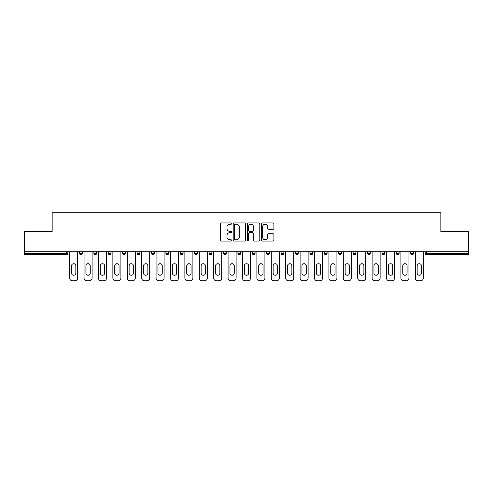 <?xml version="1.0" encoding="UTF-8"?>
<svg xmlns="http://www.w3.org/2000/svg" width="493" height="493" viewBox="0 0 493 493"><rect width="100%" height="100%" fill="white"/><g stroke="black" fill="none" stroke-linecap="round" stroke-linejoin="round"><path stroke-width="0.74" d="M231.728 223.576A0.635 0.635 0 0 0 231.094 222.941L221.468 222.941A0.906 0.906 0 0 0 220.562 223.847L220.562 240.159A0.906 0.906 0 0 0 221.468 241.065L231.094 241.065A0.635 0.635 0 0 0 231.728 240.436A0.635 0.635 0 0 0 231.094 239.801L229.849 239.801A2.903 2.903 0 0 1 226.946 236.899L226.946 235.537A2.903 2.903 0 0 1 229.849 232.641L231.094 232.641A0.635 0.635 0 0 0 231.728 232.006A0.635 0.635 0 0 0 231.094 231.371L229.849 231.371A2.903 2.903 0 0 1 226.946 228.469L226.946 227.113A2.903 2.903 0 0 1 229.849 224.21L231.094 224.21A0.635 0.635 0 0 0 231.728 223.576M272.986 229.331A0.906 0.906 0 0 0 273.892 228.425L273.892 223.847A0.906 0.906 0 0 0 272.986 222.941L262.288 222.941A0.906 0.906 0 0 0 261.382 223.847L261.382 240.159A0.906 0.906 0 0 0 262.288 241.065L272.986 241.065A0.906 0.906 0 0 0 273.892 240.159L273.892 234.631A0.906 0.906 0 0 0 272.986 233.725L268.408 233.725A0.906 0.906 0 0 0 267.502 234.631L267.502 237.373A2.422 2.422 0 0 1 265.08 239.801A2.422 2.422 0 0 1 262.652 237.373L262.652 226.638A2.422 2.422 0 0 1 265.08 224.21A2.422 2.422 0 0 1 267.502 226.638L267.502 228.425A0.906 0.906 0 0 0 268.408 229.331L272.986 229.331M24.65 251.806L24.65 231.593L52.159 231.593L52.159 212.2L440.841 212.2L440.841 231.593L468.35 231.593L468.35 251.806L24.65 251.806L24.65 253.285L66.475 253.285L66.475 251.806M245.705 223.847A0.906 0.906 0 0 0 244.799 222.941L234.107 222.941A0.906 0.906 0 0 0 233.201 223.847L233.201 240.159A0.906 0.906 0 0 0 234.107 241.065L244.799 241.065A0.906 0.906 0 0 0 245.705 240.159L245.705 223.847M248.201 222.941L258.893 222.941A0.906 0.906 0 0 1 259.799 223.847L259.799 240.159A0.906 0.906 0 0 1 258.893 241.065L254.314 241.065A0.906 0.906 0 0 1 253.408 240.159L253.408 233.546A0.906 0.906 0 0 0 252.502 232.641L249.47 232.641A0.906 0.906 0 0 0 248.564 233.546L248.564 240.436A0.635 0.635 0 0 1 247.93 241.065A0.635 0.635 0 0 1 247.295 240.436L247.295 223.847A0.906 0.906 0 0 1 248.201 222.941M66.475 254.671A1.387 1.387 0 0 0 67.855 253.285L66.475 253.285L66.475 254.671A1.387 1.387 0 0 0 67.855 253.285L67.855 251.806L67.855 253.285A1.387 1.387 0 0 1 66.475 254.671L24.65 254.671L24.65 253.285M468.35 251.806L468.35 254.671L426.525 254.671A1.387 1.387 0 0 1 425.145 253.285L425.145 251.806L425.145 253.285L468.35 253.285M79.49 251.806L79.49 253.285L79.49 251.806M80.877 254.671A1.387 1.387 0 0 1 79.49 253.285A1.387 1.387 0 0 0 80.877 254.671A1.387 1.387 0 0 0 82.257 253.285L82.257 251.806L82.257 253.285A1.387 1.387 0 0 1 80.877 254.671A1.387 1.387 0 0 1 79.49 253.285L82.257 253.285A1.387 1.387 0 0 1 80.877 254.671M93.892 253.285A1.387 1.387 0 0 0 95.278 254.671A1.387 1.387 0 0 0 96.659 253.285A1.387 1.387 0 0 1 95.278 254.671A1.387 1.387 0 0 0 96.659 253.285L96.659 251.806L96.659 253.285L93.892 253.285A1.387 1.387 0 0 0 95.278 254.671A1.387 1.387 0 0 1 93.892 253.285L93.892 251.806M108.294 251.806L108.294 253.285L108.294 251.806M111.061 251.806L111.061 253.285L111.061 251.806M125.468 251.806L125.468 253.285L122.695 253.285A1.387 1.387 0 0 0 124.082 254.671A1.387 1.387 0 0 1 122.695 253.285L122.695 251.806M137.097 253.285A1.387 1.387 0 0 0 138.484 254.671A1.387 1.387 0 0 0 139.87 253.285A1.387 1.387 0 0 1 138.484 254.671A1.387 1.387 0 0 0 139.87 253.285L139.87 251.806L139.87 253.285L137.097 253.285A1.387 1.387 0 0 0 138.484 254.671A1.387 1.387 0 0 1 137.097 253.285L137.097 251.806M152.885 254.671A1.387 1.387 0 0 0 154.272 253.285L154.272 251.806L154.272 253.285A1.387 1.387 0 0 1 152.885 254.671A1.387 1.387 0 0 1 151.499 253.285L151.499 251.806M167.287 254.671A1.387 1.387 0 0 0 168.674 253.285L168.674 251.806L168.674 253.285A1.387 1.387 0 0 1 167.287 254.671A1.387 1.387 0 0 1 165.901 253.285L165.901 251.806M180.302 253.285A1.387 1.387 0 0 0 181.689 254.671A1.387 1.387 0 0 0 183.076 253.285L183.076 251.806L183.076 253.285L180.302 253.285A1.387 1.387 0 0 0 181.689 254.671A1.387 1.387 0 0 1 180.302 253.285L180.302 251.806M194.71 251.806L194.71 253.285L194.71 251.806M197.477 251.806L197.477 253.285L197.477 251.806M209.112 251.806L209.112 253.285L209.112 251.806M211.879 251.806L211.879 253.285A1.387 1.387 0 0 1 210.493 254.671A1.387 1.387 0 0 1 209.112 253.285L211.879 253.285A1.387 1.387 0 0 1 210.493 254.671M224.894 254.671A1.387 1.387 0 0 0 226.281 253.285L226.281 251.806L226.281 253.285A1.387 1.387 0 0 1 224.894 254.671A1.387 1.387 0 0 1 223.514 253.285L223.514 251.806M237.916 251.806L237.916 253.285L237.916 251.806M240.683 251.806L240.683 253.285A1.387 1.387 0 0 1 239.296 254.671A1.387 1.387 0 0 1 237.916 253.285A1.387 1.387 0 0 0 239.296 254.671A1.387 1.387 0 0 0 240.683 253.285A1.387 1.387 0 0 1 239.296 254.671A1.387 1.387 0 0 1 237.916 253.285L240.683 253.285M252.317 251.806L252.317 253.285L252.317 251.806M255.084 251.806L255.084 253.285L255.084 251.806M269.486 251.806L269.486 253.285A1.387 1.387 0 0 1 268.106 254.671A1.387 1.387 0 0 1 266.719 253.285L266.719 251.806M283.888 251.806L283.888 253.285A1.387 1.387 0 0 1 282.507 254.671A1.387 1.387 0 0 1 281.121 253.285L281.121 251.806M298.29 251.806L298.29 253.285A1.387 1.387 0 0 1 296.909 254.671A1.387 1.387 0 0 1 295.523 253.285L295.523 251.806M312.698 251.806L312.698 253.285A1.387 1.387 0 0 1 311.311 254.671A1.387 1.387 0 0 1 309.924 253.285L309.924 251.806M324.326 251.806L324.326 253.285L324.326 251.806M327.099 251.806L327.099 253.285A1.387 1.387 0 0 1 325.713 254.671A1.387 1.387 0 0 1 324.326 253.285L327.099 253.285A1.387 1.387 0 0 1 325.713 254.671M341.501 251.806L341.501 253.285A1.387 1.387 0 0 1 340.115 254.671A1.387 1.387 0 0 1 338.728 253.285L338.728 251.806M353.13 251.806L353.13 253.285L353.13 251.806M355.903 251.806L355.903 253.285L355.903 251.806M367.531 251.806L367.531 253.285L367.531 251.806M370.305 251.806L370.305 253.285A1.387 1.387 0 0 1 368.918 254.671A1.387 1.387 0 0 1 367.531 253.285A1.387 1.387 0 0 0 368.918 254.671A1.387 1.387 0 0 1 367.531 253.285L370.305 253.285A1.387 1.387 0 0 1 368.918 254.671M383.32 254.671A1.387 1.387 0 0 0 384.706 253.285L384.706 251.806L384.706 253.285A1.387 1.387 0 0 1 383.32 254.671A1.387 1.387 0 0 1 381.939 253.285L381.939 251.806M396.341 251.806L396.341 253.285L396.341 251.806M399.108 251.806L399.108 253.285L399.108 251.806M413.51 251.806L413.51 253.285A1.387 1.387 0 0 1 412.123 254.671A1.387 1.387 0 0 1 410.743 253.285L410.743 251.806M109.68 254.671A1.387 1.387 0 0 1 108.294 253.285A1.387 1.387 0 0 0 109.68 254.671A1.387 1.387 0 0 0 111.061 253.285A1.387 1.387 0 0 1 109.68 254.671A1.387 1.387 0 0 1 108.294 253.285L111.061 253.285A1.387 1.387 0 0 1 109.68 254.671M125.468 253.285A1.387 1.387 0 0 1 124.082 254.671A1.387 1.387 0 0 0 125.468 253.285A1.387 1.387 0 0 1 124.082 254.671A1.387 1.387 0 0 1 122.695 253.285M196.091 254.671A1.387 1.387 0 0 1 194.71 253.285A1.387 1.387 0 0 0 196.091 254.671A1.387 1.387 0 0 0 197.477 253.285A1.387 1.387 0 0 1 196.091 254.671A1.387 1.387 0 0 1 194.71 253.285L197.477 253.285A1.387 1.387 0 0 1 196.091 254.671M253.704 254.671A1.387 1.387 0 0 1 252.317 253.285A1.387 1.387 0 0 0 253.704 254.671A1.387 1.387 0 0 0 255.084 253.285A1.387 1.387 0 0 1 253.704 254.671A1.387 1.387 0 0 1 252.317 253.285L255.084 253.285M354.516 254.671A1.387 1.387 0 0 1 353.13 253.285L355.903 253.285A1.387 1.387 0 0 1 354.516 254.671A1.387 1.387 0 0 0 355.903 253.285A1.387 1.387 0 0 1 354.516 254.671M397.722 254.671A1.387 1.387 0 0 1 396.341 253.285L399.108 253.285A1.387 1.387 0 0 1 397.722 254.671A1.387 1.387 0 0 0 399.108 253.285M235.106 224.21A0.635 0.635 0 0 0 234.471 224.845L234.471 239.167A0.635 0.635 0 0 0 235.106 239.801L236.418 239.801A2.903 2.903 0 0 0 239.321 236.899L239.321 227.113A2.903 2.903 0 0 0 236.418 224.21L235.106 224.21M253.408 226.681A2.422 2.422 0 0 0 250.986 224.26A2.422 2.422 0 0 0 248.564 226.681L248.564 230.465A0.906 0.906 0 0 0 249.47 231.371L252.502 231.371A0.906 0.906 0 0 0 253.408 230.465L253.408 226.681M77.691 251.806L77.691 278.027A2.767 2.767 0 0 1 74.918 280.8L72.428 280.8A2.767 2.767 0 0 1 69.655 278.027L69.655 251.806M71.503 265.887A2.169 2.169 0 0 1 73.673 263.718A2.169 2.169 0 0 1 75.842 265.887L75.842 273.091A2.169 2.169 0 0 1 73.673 275.26A2.169 2.169 0 0 1 71.503 273.091L71.503 265.887M92.092 251.806L92.092 278.027A2.767 2.767 0 0 1 89.319 280.8L86.83 280.8A2.767 2.767 0 0 1 84.056 278.027L84.056 251.806M85.905 265.887A2.169 2.169 0 0 1 88.074 263.718A2.169 2.169 0 0 1 90.244 265.887L90.244 273.091A2.169 2.169 0 0 1 88.074 275.26A2.169 2.169 0 0 1 85.905 273.091L85.905 265.887M106.494 251.806L106.494 278.027A2.767 2.767 0 0 1 103.721 280.8L101.231 280.8A2.767 2.767 0 0 1 98.464 278.027L98.464 251.806M100.307 265.887A2.169 2.169 0 0 1 102.476 263.718A2.169 2.169 0 0 1 104.645 265.887L104.645 273.091A2.169 2.169 0 0 1 102.476 275.26A2.169 2.169 0 0 1 100.307 273.091L100.307 265.887M120.896 251.806L120.896 278.027A2.767 2.767 0 0 1 118.129 280.8L115.633 280.8A2.767 2.767 0 0 1 112.866 278.027L112.866 251.806M114.709 265.887A2.169 2.169 0 0 1 116.878 263.718A2.169 2.169 0 0 1 119.047 265.887L119.047 273.091A2.169 2.169 0 0 1 116.878 275.26A2.169 2.169 0 0 1 114.709 273.091L114.709 265.887M135.298 251.806L135.298 278.027A2.767 2.767 0 0 1 132.531 280.8L130.035 280.8A2.767 2.767 0 0 1 127.268 278.027L127.268 251.806M129.111 265.887A2.169 2.169 0 0 1 131.28 263.718A2.169 2.169 0 0 1 133.449 265.887L133.449 273.091A2.169 2.169 0 0 1 131.28 275.26A2.169 2.169 0 0 1 129.111 273.091L129.111 265.887M149.699 251.806L149.699 278.027A2.767 2.767 0 0 1 146.932 280.8L144.437 280.8A2.767 2.767 0 0 1 141.67 278.027L141.67 251.806M143.512 265.887A2.169 2.169 0 0 1 145.681 263.718A2.169 2.169 0 0 1 147.857 265.887L147.857 273.091A2.169 2.169 0 0 1 145.681 275.26A2.169 2.169 0 0 1 143.512 273.091L143.512 265.887M164.101 251.806L164.101 278.027A2.767 2.767 0 0 1 161.334 280.8L158.838 280.8A2.767 2.767 0 0 1 156.071 278.027L156.071 251.806M157.914 265.887A2.169 2.169 0 0 1 160.089 263.718A2.169 2.169 0 0 1 162.259 265.887L162.259 273.091A2.169 2.169 0 0 1 160.089 275.26A2.169 2.169 0 0 1 157.914 273.091L157.914 265.887M178.503 251.806L178.503 278.027A2.767 2.767 0 0 1 175.736 280.8L173.24 280.8A2.767 2.767 0 0 1 170.473 278.027L170.473 251.806M172.322 265.887A2.169 2.169 0 0 1 174.491 263.718A2.169 2.169 0 0 1 176.66 265.887L176.66 273.091A2.169 2.169 0 0 1 174.491 275.26A2.169 2.169 0 0 1 172.322 273.091L172.322 265.887M192.905 251.806L192.905 278.027A2.767 2.767 0 0 1 190.138 280.8L187.642 280.8A2.767 2.767 0 0 1 184.875 278.027L184.875 251.806M186.724 265.887A2.169 2.169 0 0 1 188.893 263.718A2.169 2.169 0 0 1 191.062 265.887L191.062 273.091A2.169 2.169 0 0 1 188.893 275.26A2.169 2.169 0 0 1 186.724 273.091L186.724 265.887M207.306 251.806L207.306 278.027A2.767 2.767 0 0 1 204.54 280.8L202.05 280.8A2.767 2.767 0 0 1 199.277 278.027L199.277 251.806M201.126 265.887A2.169 2.169 0 0 1 203.295 263.718A2.169 2.169 0 0 1 205.464 265.887L205.464 273.091A2.169 2.169 0 0 1 203.295 275.26A2.169 2.169 0 0 1 201.126 273.091L201.126 265.887M221.714 251.806L221.714 278.027A2.767 2.767 0 0 1 218.941 280.8L216.452 280.8A2.767 2.767 0 0 1 213.679 278.027L213.679 251.806M215.527 265.887A2.169 2.169 0 0 1 217.696 263.718A2.169 2.169 0 0 1 219.866 265.887L219.866 273.091A2.169 2.169 0 0 1 217.696 275.26A2.169 2.169 0 0 1 215.527 273.091L215.527 265.887M236.116 251.806L236.116 278.027A2.767 2.767 0 0 1 233.343 280.8L230.853 280.8A2.767 2.767 0 0 1 228.08 278.027L228.08 251.806M229.929 265.887A2.169 2.169 0 0 1 232.098 263.718A2.169 2.169 0 0 1 234.267 265.887L234.267 273.091A2.169 2.169 0 0 1 232.098 275.26A2.169 2.169 0 0 1 229.929 273.091L229.929 265.887M250.518 251.806L250.518 278.027A2.767 2.767 0 0 1 247.745 280.8L245.255 280.8A2.767 2.767 0 0 1 242.482 278.027L242.482 251.806M244.331 265.887A2.169 2.169 0 0 1 246.5 263.718A2.169 2.169 0 0 1 248.669 265.887L248.669 273.091A2.169 2.169 0 0 1 246.5 275.26A2.169 2.169 0 0 1 244.331 273.091L244.331 265.887M264.92 251.806L264.92 278.027A2.767 2.767 0 0 1 262.147 280.8L259.657 280.8A2.767 2.767 0 0 1 256.884 278.027L256.884 251.806M258.733 265.887A2.169 2.169 0 0 1 260.902 263.718A2.169 2.169 0 0 1 263.071 265.887L263.071 273.091A2.169 2.169 0 0 1 260.902 275.26A2.169 2.169 0 0 1 258.733 273.091L258.733 265.887M279.321 251.806L279.321 278.027A2.767 2.767 0 0 1 276.548 280.8L274.059 280.8A2.767 2.767 0 0 1 271.286 278.027L271.286 251.806M273.134 265.887A2.169 2.169 0 0 1 275.304 263.718A2.169 2.169 0 0 1 277.473 265.887L277.473 273.091A2.169 2.169 0 0 1 275.304 275.26A2.169 2.169 0 0 1 273.134 273.091L273.134 265.887M293.723 251.806L293.723 278.027A2.767 2.767 0 0 1 290.95 280.8L288.46 280.8A2.767 2.767 0 0 1 285.693 278.027L285.693 251.806M287.536 265.887A2.169 2.169 0 0 1 289.705 263.718A2.169 2.169 0 0 1 291.874 265.887L291.874 273.091A2.169 2.169 0 0 1 289.705 275.26A2.169 2.169 0 0 1 287.536 273.091L287.536 265.887M308.125 251.806L308.125 278.027A2.767 2.767 0 0 1 305.358 280.8L302.862 280.8A2.767 2.767 0 0 1 300.095 278.027L300.095 251.806M301.938 265.887A2.169 2.169 0 0 1 304.107 263.718A2.169 2.169 0 0 1 306.276 265.887L306.276 273.091A2.169 2.169 0 0 1 304.107 275.26A2.169 2.169 0 0 1 301.938 273.091L301.938 265.887M322.527 251.806L322.527 278.027A2.767 2.767 0 0 1 319.76 280.8L317.264 280.8A2.767 2.767 0 0 1 314.497 278.027L314.497 251.806M316.34 265.887A2.169 2.169 0 0 1 318.509 263.718A2.169 2.169 0 0 1 320.678 265.887L320.678 273.091A2.169 2.169 0 0 1 318.509 275.26A2.169 2.169 0 0 1 316.34 273.091L316.34 265.887M336.929 251.806L336.929 278.027A2.767 2.767 0 0 1 334.162 280.8L331.666 280.8A2.767 2.767 0 0 1 328.899 278.027L328.899 251.806M330.741 265.887A2.169 2.169 0 0 1 332.911 263.718A2.169 2.169 0 0 1 335.086 265.887L335.086 273.091A2.169 2.169 0 0 1 332.911 275.26A2.169 2.169 0 0 1 330.741 273.091L330.741 265.887M351.33 251.806L351.33 278.027A2.767 2.767 0 0 1 348.563 280.8L346.068 280.8A2.767 2.767 0 0 1 343.301 278.027L343.301 251.806M345.143 265.887A2.169 2.169 0 0 1 347.318 263.718A2.169 2.169 0 0 1 349.488 265.887L349.488 273.091A2.169 2.169 0 0 1 347.318 275.26A2.169 2.169 0 0 1 345.143 273.091L345.143 265.887M365.732 251.806L365.732 278.027A2.767 2.767 0 0 1 362.965 280.8L360.469 280.8A2.767 2.767 0 0 1 357.702 278.027L357.702 251.806M359.551 265.887A2.169 2.169 0 0 1 361.72 263.718A2.169 2.169 0 0 1 363.889 265.887L363.889 273.091A2.169 2.169 0 0 1 361.72 275.26A2.169 2.169 0 0 1 359.551 273.091L359.551 265.887M380.134 251.806L380.134 278.027A2.767 2.767 0 0 1 377.367 280.8L374.871 280.8A2.767 2.767 0 0 1 372.104 278.027L372.104 251.806M373.953 265.887A2.169 2.169 0 0 1 376.122 263.718A2.169 2.169 0 0 1 378.291 265.887L378.291 273.091A2.169 2.169 0 0 1 376.122 275.26A2.169 2.169 0 0 1 373.953 273.091L373.953 265.887M394.536 251.806L394.536 278.027A2.767 2.767 0 0 1 391.769 280.8L389.279 280.8A2.767 2.767 0 0 1 386.506 278.027L386.506 251.806M388.355 265.887A2.169 2.169 0 0 1 390.524 263.718A2.169 2.169 0 0 1 392.693 265.887L392.693 273.091A2.169 2.169 0 0 1 390.524 275.26A2.169 2.169 0 0 1 388.355 273.091L388.355 265.887M408.943 251.806L408.943 278.027A2.767 2.767 0 0 1 406.17 280.8L403.681 280.8A2.767 2.767 0 0 1 400.908 278.027L400.908 251.806M402.756 265.887A2.169 2.169 0 0 1 404.926 263.718A2.169 2.169 0 0 1 407.095 265.887L407.095 273.091A2.169 2.169 0 0 1 404.926 275.26A2.169 2.169 0 0 1 402.756 273.091L402.756 265.887M423.345 251.806L423.345 278.027A2.767 2.767 0 0 1 420.572 280.8L418.082 280.8A2.767 2.767 0 0 1 415.309 278.027L415.309 251.806M417.158 265.887A2.169 2.169 0 0 1 419.327 263.718A2.169 2.169 0 0 1 421.497 265.887L421.497 273.091A2.169 2.169 0 0 1 419.327 275.26A2.169 2.169 0 0 1 417.158 273.091L417.158 265.887M426.525 251.806L426.525 254.671M154.272 253.285L151.499 253.285M168.674 253.285L165.901 253.285M181.689 254.671A1.387 1.387 0 0 0 183.076 253.285M226.281 253.285L223.514 253.285M268.106 254.671A1.387 1.387 0 0 0 269.486 253.285L266.719 253.285M282.507 254.671A1.387 1.387 0 0 0 283.888 253.285L281.121 253.285M296.909 254.671A1.387 1.387 0 0 0 298.29 253.285L295.523 253.285M311.311 254.671A1.387 1.387 0 0 0 312.698 253.285L309.924 253.285M340.115 254.671A1.387 1.387 0 0 0 341.501 253.285L338.728 253.285M384.706 253.285L381.939 253.285M412.123 254.671A1.387 1.387 0 0 0 413.51 253.285L410.743 253.285"/></g></svg>
